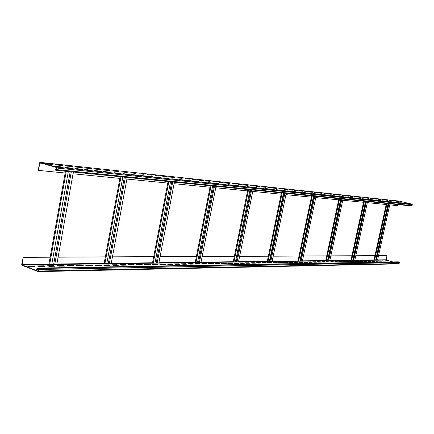 <?xml version="1.0" encoding="UTF-8"?>
<svg xmlns="http://www.w3.org/2000/svg" width="434" height="434" viewBox="0 0 434 434"><rect width="100%" height="100%" fill="white"/><g stroke="black" fill="none" stroke-linecap="round" stroke-linejoin="round"><path stroke-width="0.65" d="M65.458 171.229L50.154 257.21L23.208 257.335L22.15 264.93L38.127 271.223L38.724 269.389L38.534 268.901L37.498 268.494L37.568 268.109L398.249 261.832L399.052 262.065L399.356 262.624L399.161 263.509L398.656 263.839M378.551 255.642L386.96 255.664L386.2 260.053L392.781 261.93M37.568 268.109L38.604 268.516L38.984 269.492L38.713 271.038L38.203 271.635L22.085 265.31L21.716 264.349L23.208 257.335M28.112 266.422L33.923 266.568M38.431 266.264L44.094 266.411M48.505 266.113L54.022 266.259M58.34 265.961L63.722 266.107M67.948 265.814L73.2 265.961M77.333 265.673L82.455 265.82M86.507 265.532L91.503 265.679M95.475 265.396L100.352 265.537M104.241 265.261L109.005 265.407M112.813 265.131L117.468 265.272M121.205 265L125.752 265.147M129.408 264.876L133.851 265.022M137.442 264.756L141.788 264.897M145.309 264.637L149.551 264.778M153.007 264.518L157.157 264.659M160.547 264.404L164.605 264.545M167.936 264.29L171.907 264.431M175.173 264.181L179.058 264.317M182.264 264.073L186.067 264.208M189.219 263.97L192.94 264.105M196.032 263.861L199.678 263.997M202.716 263.763L206.286 263.894M209.275 263.66L212.768 263.796M215.703 263.563L219.127 263.698M222.013 263.465L225.365 263.601M228.203 263.373L231.49 263.503M234.279 263.281L237.496 263.411M240.246 263.188L243.398 263.319M246.1 263.102L249.192 263.232M251.85 263.015L254.883 263.145M257.498 262.928L260.471 263.058M263.047 262.841L265.966 262.971M268.5 262.76L271.358 262.885M273.854 262.678L276.659 262.803M279.116 262.597L281.872 262.722M284.292 262.521L286.993 262.646M289.375 262.44L292.028 262.565M294.377 262.364L296.981 262.489M299.292 262.288L301.852 262.413M304.131 262.217L306.643 262.342M308.883 262.141L311.352 262.266M313.565 262.071L315.985 262.196M318.165 262L320.547 262.125M322.695 261.935L325.033 262.055M327.155 261.865L329.455 261.984M331.543 261.8L333.8 261.919M335.862 261.735L338.081 261.854M340.115 261.669L342.296 261.789M344.303 261.604L346.446 261.724M348.421 261.539L350.531 261.659M352.484 261.48L354.556 261.599M356.482 261.42L358.522 261.534M360.421 261.36L362.428 261.474M364.305 261.301L366.274 261.414M368.13 261.241L370.066 261.355M371.895 261.187L373.804 261.295M375.611 261.127L377.488 261.241M379.267 261.073L381.117 261.187M382.875 261.018L384.692 261.127M386.434 260.964L388.224 261.073M37.443 270.089L38.604 270.067M374.96 255.659L355.771 255.745M351.931 255.762L330.844 255.859M326.715 255.876L303.453 255.979M298.993 256L273.208 256.114M268.375 256.136L239.639 256.266M234.371 256.288L202.168 256.434M196.396 256.461L160.075 256.624M153.707 256.651L112.449 256.836M105.364 256.868L58.123 257.08M50.176 257.112L22.959 257.237M386.96 255.664L378.535 255.702M386.444 203.432L374.949 255.718L355.761 255.805M363.773 201.159L351.914 255.821L330.833 255.919M338.938 198.669L326.704 255.941L303.437 256.044M311.617 195.929L298.983 256.065L273.192 256.185M281.411 192.897L268.358 256.206L239.622 256.342M247.841 189.528L234.36 256.364L202.152 256.51M210.311 185.763L196.38 256.537L160.059 256.706M168.077 181.526L153.69 256.733L112.433 256.923M120.202 176.719L105.348 256.955L58.107 257.172M50.154 257.21L48.95 263.981L51.744 264.442L68.317 171.517M105.348 256.955L104.176 263.281L106.753 263.72L122.838 176.985M153.69 256.733L152.556 262.668L154.949 263.091L170.535 181.77M196.38 256.537L195.278 262.125L197.519 262.532L212.606 185.991M234.36 256.364L233.291 261.642L235.391 262.033L249.995 189.745M268.358 256.206L267.328 261.208L269.308 261.583L283.445 193.097M298.983 256.065L297.984 260.818L299.856 261.181L313.543 196.119M326.704 255.941L325.733 260.471L327.518 260.812L340.771 198.853M351.914 255.821L350.981 260.145L352.674 260.481L365.52 201.333M374.949 255.718L374.037 259.858L375.66 260.178L388.11 203.6M389.976 203.79L377.558 260.15L375.719 259.895M386.211 204.506L367.316 202.656M363.529 202.282L342.757 200.242M338.688 199.846L315.751 197.595M311.357 197.161L285.914 194.665M281.145 194.199L252.767 191.416M247.564 190.906L215.736 187.781M210.023 187.222L174.094 183.696M167.784 183.072L126.918 179.063M119.892 178.374L73.037 173.779M65.143 173.003L38.382 170.378L39.95 162.761L56.458 167.491L56.377 169.553L56.073 169.878L54.972 169.564L54.901 169.96L56.035 170.285L56.642 169.629L56.925 168.039L56.529 167.095L39.988 162.365L39.396 163.01L38.382 170.378M389.743 204.853L398.032 205.667L398.266 204.62M56.105 170.285L411.627 205.96L412.289 204.696L411.98 204.148L399.161 201.088M56.328 169.699L54.972 169.564M46.72 163.916L45.158 163.466L52.888 164.573L46.72 163.916M56.952 165.007L55.395 164.562L62.973 165.652L56.952 165.007M66.939 166.076L65.382 165.636L72.814 166.699L66.939 166.076M76.688 167.117L75.136 166.678L82.422 167.73L76.688 167.117M86.203 168.132L91.807 168.728L86.203 168.132M95.502 169.124L100.976 169.71L95.502 169.124M104.583 170.095L109.932 170.665L104.583 170.095M113.458 171.045L118.688 171.604L113.458 171.045M122.133 171.967L127.243 172.515L122.133 171.967M130.618 172.873L135.614 173.41L130.618 172.873M138.913 173.763L143.8 174.284L138.913 173.763M147.028 174.631L151.813 175.141L147.028 174.631M154.965 175.477L159.647 175.976L154.965 175.477M162.739 176.307L167.323 176.795L162.739 176.307M170.345 177.121L174.831 177.598L170.345 177.121M177.794 177.913L182.188 178.385L177.794 177.913M185.09 178.694L189.392 179.155L185.09 178.694M192.235 179.459L196.45 179.909L192.235 179.459M199.233 180.208L203.367 180.647L199.233 180.208M206.096 180.94L210.148 181.374L206.096 180.94M212.817 181.656L216.788 182.079L212.817 181.656M219.414 182.361L223.304 182.779L219.414 182.361M225.875 183.05L229.694 183.457L225.875 183.05M232.217 183.728L235.96 184.13L232.217 183.728M238.434 184.396L242.112 184.786L238.434 184.396M244.537 185.047L248.145 185.432L244.537 185.047M250.526 185.687L254.064 186.061L250.526 185.687M256.402 186.311L259.874 186.685L256.402 186.311M262.169 186.929L265.581 187.293L262.169 186.929M267.832 187.531L271.179 187.889L267.832 187.531M273.393 188.128L276.68 188.481L273.393 188.128M278.856 188.709L282.084 189.056L278.856 188.709M284.221 189.284L287.389 189.625L284.221 189.284M289.489 189.848L292.608 190.179L289.489 189.848M294.67 190.401L297.729 190.727L294.67 190.401M299.758 190.944L302.769 191.264L299.758 190.944M304.76 191.481L307.722 191.795L304.76 191.481M309.675 192.002L312.589 192.316L309.675 192.002M314.509 192.522L317.373 192.826L314.509 192.522M319.267 193.027L322.077 193.331L319.267 193.027M323.938 193.526L326.71 193.824L323.938 193.526M328.538 194.02L331.261 194.307L328.538 194.02M333.062 194.503L335.742 194.79L333.062 194.503M337.511 194.974L340.147 195.257L337.511 194.974M341.894 195.446L344.488 195.723L341.894 195.446M346.202 195.908L348.757 196.179L346.202 195.908M350.444 196.358L352.956 196.629L350.444 196.358M354.616 196.803L357.095 197.069L354.616 196.803M358.728 197.242L361.164 197.503L358.728 197.242M362.775 197.676L365.173 197.931L362.775 197.676M366.763 198.099L369.122 198.354L366.763 198.099M370.685 198.522L373.012 198.767L370.685 198.522M374.553 198.935L376.842 199.179L374.553 198.935M378.361 199.342L380.618 199.58L378.361 199.342M382.11 199.743L384.334 199.976L382.11 199.743M385.81 200.134L388.001 200.372L385.81 200.134M389.45 200.524L391.609 200.758L389.45 200.524M393.041 200.909L395.168 201.137L393.041 200.909M396.578 201.284L398.678 201.512L396.578 201.284M400.067 201.658L402.134 201.881L400.067 201.658M56.377 166.672L54.787 166.222L60.944 166.868L62.534 167.318L56.377 166.672M66.586 167.746L64.997 167.291L72.592 168.37L66.586 167.746M76.547 168.788L74.963 168.338L82.411 169.401L76.547 168.788M86.268 169.808L84.69 169.363L91.992 170.405L86.268 169.808M95.757 170.801L94.183 170.361L101.344 171.387L95.757 170.801M105.028 171.772L103.455 171.332L110.48 172.341L105.028 171.772M114.077 172.716L119.41 173.274L114.077 172.716M122.92 173.643L128.128 174.191L122.92 173.643M131.562 174.549L136.656 175.081L131.562 174.549M140.014 175.434L144.989 175.954L140.014 175.434M148.271 176.302L153.142 176.812L148.271 176.302M156.354 177.148L161.117 177.642L156.354 177.148M164.258 177.973L168.918 178.461L164.258 177.973M171.989 178.781L176.551 179.258L171.989 178.781M179.562 179.578L184.027 180.045L179.562 179.578M186.973 180.354L191.345 180.81L186.973 180.354M194.226 181.114L198.512 181.558L194.226 181.114M201.333 181.857L205.532 182.296L201.333 181.857M208.298 182.584L212.405 183.018L208.298 182.584M215.118 183.3L219.143 183.723L215.118 183.3M221.801 184L225.751 184.412L221.801 184M228.355 184.689L232.228 185.09L228.355 184.689M234.783 185.361L238.575 185.757L234.783 185.361M241.082 186.018L244.803 186.408L241.082 186.018M247.261 186.669L250.912 187.049L247.261 186.669M253.32 187.304L256.901 187.678L253.32 187.304M259.266 187.922L262.782 188.291L259.266 187.922M265.103 188.535L268.554 188.898L265.103 188.535M270.832 189.137L274.217 189.49L270.832 189.137M276.453 189.723L279.778 190.07L276.453 189.723M281.975 190.304L285.241 190.645L281.975 190.304M287.395 190.868L290.601 191.204L287.395 190.868M292.722 191.427L295.874 191.757L292.722 191.427M297.952 191.974L301.044 192.3L297.952 191.974M303.089 192.512L306.133 192.832L303.089 192.512M308.14 193.043L311.129 193.358L308.14 193.043M313.104 193.564L316.039 193.868L313.104 193.564M317.981 194.074L320.867 194.378L317.981 194.074M322.777 194.573L325.614 194.871L322.777 194.573M327.491 195.067L330.279 195.36L327.491 195.067M332.129 195.555L334.874 195.843L332.129 195.555M336.686 196.032L339.388 196.314L336.686 196.032M341.173 196.504L343.826 196.781L341.173 196.504M345.583 196.965L348.198 197.237L345.583 196.965M349.923 197.421L352.495 197.687L349.923 197.421M354.198 197.866L356.726 198.132L354.198 197.866M358.397 198.305L360.887 198.566L358.397 198.305M362.536 198.739L364.989 198.994L362.536 198.739M366.611 199.168L369.025 199.418L366.611 199.168M370.62 199.586L372.996 199.835L370.62 199.586M374.569 199.998L376.907 200.248L374.569 199.998M378.453 200.405L380.759 200.649L378.453 200.405M382.283 200.806L384.557 201.045L382.283 200.806M386.059 201.202L388.294 201.436L386.059 201.202M389.77 201.593L391.973 201.821L389.77 201.593M393.432 201.978L395.602 202.201L393.432 201.978M397.039 202.352L399.177 202.575L397.039 202.352M400.593 202.727L402.698 202.944L400.593 202.727M404.097 203.09L406.17 203.307L404.097 203.09M407.548 203.454L409.593 203.671L407.548 203.454M51.283 164.399L51.326 164.128M61.368 165.479L61.416 165.208M60.896 167.15L60.944 166.868M70.959 168.202L71.008 167.925M80.778 169.227L80.827 168.956M90.364 170.237L90.413 169.965M73.351 172.021L56.816 264.377L51.814 264.046M127.222 177.425L111.18 263.666L106.824 263.34M174.387 182.155L158.844 263.037L156.528 262.722M216.018 186.332L200.975 262.483L197.584 262.174M253.044 190.049L238.478 261.99L235.461 261.691M286.18 193.374L272.085 261.545L270.225 261.263M316.012 196.369L302.362 261.149L299.927 260.867M343.006 199.076L329.791 260.785L327.583 260.508M367.56 201.539L354.746 260.454L352.739 260.188M28.698 266.65L27.179 266.053L33.402 265.961L34.921 266.557L28.698 266.65M39.017 266.492L37.503 265.901L43.579 265.814L45.087 266.395L39.017 266.492M49.085 266.335L47.577 265.754L53.507 265.668L55.015 266.243L49.085 266.335M58.921 266.183L57.418 265.608L63.207 265.521L64.715 266.091L58.921 266.183M68.529 266.031L67.026 265.467L72.684 265.38L74.187 265.944L68.529 266.031M77.914 265.89L76.411 265.326L81.945 265.245L83.442 265.803L77.914 265.89M87.082 265.744L85.59 265.19L90.994 265.109L92.485 265.662L87.082 265.744M96.05 265.608L94.558 265.06L99.842 264.979L101.334 265.527L96.05 265.608M104.816 265.472L103.33 264.93L108.5 264.854L109.981 265.391L104.816 265.472M113.388 265.337L111.907 264.8L116.963 264.729L118.439 265.261L113.388 265.337M121.775 265.207L120.294 264.68L125.242 264.604L126.717 265.131L121.775 265.207M129.978 265.082L128.507 264.556L133.352 264.485L134.817 265.006L129.978 265.082M138.012 264.957L136.542 264.436L141.283 264.366L142.748 264.881L138.012 264.957M145.873 264.832L144.408 264.322L149.052 264.252L150.511 264.762L145.873 264.832M153.571 264.713L152.112 264.208L156.658 264.138L158.112 264.642L153.571 264.713M161.106 264.599L159.658 264.094L164.112 264.029L165.555 264.528L161.106 264.599M168.495 264.485L167.047 263.986L171.408 263.921L172.851 264.414L168.495 264.485M175.727 264.371L174.289 263.877L178.564 263.818L180.001 264.306L175.727 264.371M182.817 264.263L181.385 263.774L185.578 263.715L187.005 264.197L182.817 264.263M189.772 264.154L188.34 263.671L192.452 263.612L193.873 264.089L189.772 264.154M196.586 264.046L195.159 263.568L199.19 263.514L200.606 263.986L196.586 264.046M203.264 263.943L201.848 263.471L205.797 263.411L207.213 263.883L203.264 263.943M209.817 263.839L208.407 263.373L212.28 263.319L213.691 263.78L209.817 263.839M216.246 263.742L214.841 263.281L218.644 263.221L220.043 263.682L216.246 263.742M222.55 263.644L221.156 263.188L224.883 263.129L226.282 263.584L222.55 263.644M228.74 263.546L227.345 263.096L231.007 263.042L232.402 263.492L228.74 263.546M234.816 263.454L233.427 263.004L237.024 262.95L238.407 263.4L234.816 263.454M240.778 263.362L239.394 262.917L242.926 262.863L244.304 263.308L240.778 263.362M246.631 263.27L245.259 262.83L248.72 262.776L250.093 263.216L246.631 263.27M252.382 263.183L251.009 262.744L254.416 262.695L255.778 263.129L252.382 263.183M258.024 263.096L256.662 262.662L260.004 262.613L261.366 263.042L258.024 263.096M263.574 263.009L262.212 262.581L265.499 262.532L266.85 262.955L263.574 263.009M269.02 262.923L267.669 262.499L270.897 262.451L272.243 262.874L269.02 262.923M274.375 262.841L273.029 262.418L276.198 262.375L277.543 262.792L274.375 262.841M279.632 262.76L278.297 262.342L281.411 262.293L282.746 262.711L279.632 262.76M284.807 262.678L283.473 262.266L286.538 262.217L287.867 262.63L284.807 262.678M289.89 262.597L288.561 262.19L291.572 262.147L292.896 262.554L289.89 262.597M294.887 262.521L293.563 262.114L296.525 262.071L297.843 262.478L294.887 262.521M299.802 262.445L298.483 262.044L301.397 262L302.71 262.402L299.802 262.445M304.635 262.369L303.323 261.973L306.192 261.93L307.494 262.326L304.635 262.369M309.388 262.299L308.086 261.903L310.901 261.859L312.203 262.255L309.388 262.299M314.064 262.223L312.768 261.832L315.54 261.789L316.836 262.179L314.064 262.223M318.664 262.152L317.373 261.762L320.102 261.724L321.393 262.109L318.664 262.152M323.194 262.082L321.909 261.697L324.594 261.659L325.874 262.044L323.194 262.082M327.648 262.011L326.368 261.631L330.29 261.973L327.648 262.011M332.037 261.946L330.762 261.566L334.63 261.903L332.037 261.946M336.35 261.881L335.081 261.501L338.911 261.838L336.35 261.881M340.603 261.81L339.339 261.436L343.12 261.773L340.603 261.81M344.786 261.745L343.527 261.377L347.265 261.707L344.786 261.745M348.903 261.686L347.656 261.317L351.35 261.648L348.903 261.686M352.961 261.621L351.719 261.257L355.37 261.583L352.961 261.621M356.96 261.561L355.723 261.197L358.093 261.159L359.33 261.523L356.96 261.561M360.898 261.496L359.667 261.138L363.231 261.463L360.898 261.496M364.777 261.436L363.551 261.078L367.077 261.404L364.777 261.436M368.602 261.377L367.376 261.024L370.864 261.344L368.602 261.377M372.367 261.322L371.146 260.97L374.596 261.284L372.367 261.322M376.077 261.263L374.862 260.915L378.28 261.23L376.077 261.263M379.734 261.208L378.529 260.861L381.904 261.17L379.734 261.208M383.341 261.149L382.137 260.807L385.479 261.116L383.341 261.149M386.895 261.094L385.701 260.753L387.812 260.72L389.005 261.062L386.895 261.094M38.561 270.322L36.516 269.726L38.675 269.682M33.402 265.961L33.337 266.34M43.579 265.814L43.508 266.188M53.507 265.668L53.442 266.037M63.207 265.521L63.142 265.89M72.684 265.38L72.619 265.744M81.945 265.245L81.88 265.603M90.994 265.109L90.928 265.462M99.842 264.979L99.782 265.331M108.5 264.854L108.435 265.196M116.963 264.729L116.898 265.071M125.242 264.604L125.182 264.941M133.352 264.485L133.287 264.821M141.283 264.366L141.218 264.697M149.052 264.252L148.987 264.577M156.658 264.138L156.598 264.463M164.112 264.029L164.047 264.349M171.408 263.921L171.349 264.241M178.564 263.818L178.504 264.132M185.578 263.715L185.513 264.024M192.452 263.612L192.387 263.921M199.19 263.514L199.13 263.818M205.797 263.411L205.738 263.715M212.28 263.319L212.221 263.617M218.644 263.221L218.584 263.519M224.883 263.129L224.823 263.427M231.007 263.042L230.953 263.329M237.024 262.95L236.964 263.237M242.926 262.863L242.866 263.15M248.72 262.776L248.666 263.064M254.416 262.695L254.357 262.977M260.004 262.613L259.95 262.89M265.499 262.532L265.44 262.803M270.897 262.451L270.838 262.722M281.411 262.293L281.357 262.565M399.052 262.065L38.604 268.516M399.356 262.624L38.984 269.492M399.161 263.509L38.713 271.038M386.048 259.776L377.618 259.885M376.077 259.906L375.719 259.906M374.287 259.928L354.811 260.178M353.189 260.199L352.733 260.205M351.236 260.221L329.851 260.498M328.142 260.519L327.578 260.525M325.999 260.546L302.427 260.85M300.616 260.872L299.921 260.883M298.256 260.905L272.145 261.235M267.61 261.295L238.543 261.669M236.487 261.697L235.456 261.707M233.579 261.735L201.04 262.152M198.832 262.179L197.584 262.196M195.571 262.223L158.909 262.689M152.855 262.771L111.25 263.302M108.663 263.335L106.824 263.362M104.485 263.389L56.887 264.002M54.049 264.04L51.814 264.067M49.259 264.1L21.966 264.452M387.074 203.497L374.64 260.026M41.941 163.33L39.657 163.086M399.258 201.099L40.053 162.376M411.98 204.148L56.529 167.095M412.289 204.696L56.925 168.039M412.088 205.602L56.642 169.629M66.256 171.311L49.698 264.268M70.194 171.707L53.707 264.018M71.306 171.815L54.792 264.203M120.983 176.801L104.914 263.546M124.357 177.137L108.359 263.319M125.383 177.24L109.357 263.487M168.842 181.602L153.278 262.917M171.756 181.895L156.256 262.706M172.71 181.987L157.189 262.863M211.06 185.839L195.989 262.358M213.593 186.094L198.588 262.163M214.483 186.181L199.456 262.315M248.568 189.598L233.98 261.865M250.787 189.821L236.264 261.68M251.622 189.908L237.078 261.821M282.116 192.967L268 261.42M284.075 193.163L270.013 261.246M284.861 193.244L270.783 261.382M312.301 195.994L298.635 261.018M314.037 196.168L300.426 260.856M314.78 196.244L301.147 260.986M339.605 198.734L326.373 260.66M341.151 198.891L327.968 260.503M341.851 198.962L328.652 260.628M364.424 201.224L351.6 260.329M365.802 201.365L353.026 260.183M366.47 201.43L353.677 260.302M388.945 203.687L376.544 260.004M388.311 203.622L375.925 259.89M386.2 260.053L377.52 260.167M377.412 260.172L375.622 260.194M375.513 260.194L354.703 260.476M354.583 260.476L352.63 260.503M352.511 260.503L329.737 260.807M329.607 260.812L327.458 260.839M327.328 260.839L302.297 261.176M302.151 261.176L299.791 261.208M299.644 261.214L271.999 261.583M271.841 261.583L269.226 261.621M269.064 261.621L238.374 262.033M238.201 262.033L235.288 262.076M235.109 262.076L200.844 262.537M200.649 262.537L197.383 262.581M197.188 262.586L158.681 263.102M158.459 263.102L154.781 263.15M154.558 263.156L110.974 263.742M110.724 263.742L106.542 263.801M106.287 263.801L56.55 264.469M56.263 264.474L51.472 264.539M51.179 264.539L22.15 264.93M38.203 271.635L398.77 263.856M399.209 201.094L39.988 162.365M411.627 205.96L56.035 170.285"/></g></svg>
